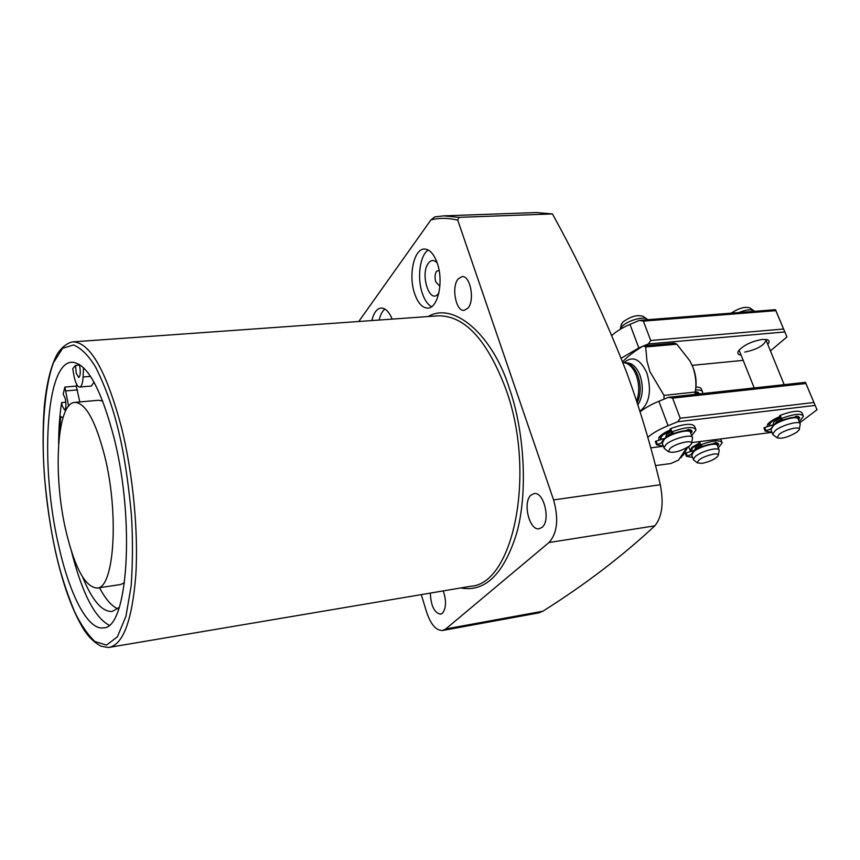 <?xml version="1.0" encoding="UTF-8"?>
<svg xmlns="http://www.w3.org/2000/svg" width="860" height="860" viewBox="0 0 860 860"><rect width="100%" height="100%" fill="white"/><g stroke="black" fill="none" stroke-linecap="round" stroke-linejoin="round"><path stroke-width="1.29" d="M428.14 316.544C454.144 301.043 493.017 335.69 509.335 388.279C523.858 429.022 528.534 491.522 516.516 533.802C503.616 574.383 485.008 592.433 460.68 587.961M541.994 527.406L539.241 528.728C529.33 531.072 522.332 501.982 531.072 495.07L534.038 493.608C543.918 491.21 550.938 520.816 541.994 527.406M443.255 590.906C446.523 600.882 446.222 608.342 442.373 613.288L440.578 614.18C434.3 612.825 430.892 605.795 430.344 593.088M467.947 308.127L464.163 310.374C455.897 311.707 451.145 286.939 458.111 278.984L462.056 276.598C470.323 275.232 475.064 300.452 467.947 308.127M437.288 263.246C443.857 281.542 437.987 308.353 427.796 308.095C422.335 308.009 417.938 303.171 414.606 293.583C408.253 275.522 413.886 248.83 424.335 249.045C429.613 249.153 433.924 253.883 437.288 263.246M428.258 250.002C419.959 255.065 416.896 277.705 422.238 293.11C424.571 300.033 427.678 304.569 431.559 306.697M114.004 437.74C135.428 521.633 127.678 628.993 103.469 627.832C87.903 630.616 69.466 594.464 58.652 545.541C40.097 466.722 45.397 363.232 71.627 362.243C86.688 362.662 100.813 387.828 114.004 437.74M71.509 551.486C82.033 592.841 94.557 617.394 109.069 625.155M434.762 216.903L443.706 215.871L536.167 212.549L552.432 213.925L458.95 217.354L443.706 215.871L434.762 216.903L431 219.805L358.749 321.5M421.271 594.615L426.571 611.997C430.796 624.564 436.16 630.724 442.642 630.477L538.822 612.879L542.886 611.213C584.908 584.714 622.221 556.248 654.836 525.825C662.071 516.978 663.899 503.283 660.308 484.739C651.074 446.157 639.861 408.758 626.671 372.531C605.064 317.233 580.317 264.364 552.432 213.925M68.596 406.167L64.887 387.065L63.167 394.16L65.242 398.438C66.36 404.759 66.112 408.597 64.511 409.951L62.135 405.608L61.619 402.566C59.695 414.832 58.695 428.635 58.62 443.986M65.833 402.19L61.619 402.566M79.292 364.393L79.561 365.392C80.743 372.036 80.442 376.067 78.69 377.508L76.207 373.122L75.519 365.382L72.724 368.736L74.293 377.551C75.852 383.743 77.636 386.903 79.657 387.043C81.582 386.613 82.732 383.259 83.087 376.97L83.495 367.704M79.475 365.07L75.519 365.382M99.491 587.692C105.49 599.054 111.596 606.096 117.798 608.794M119.239 607.45L112.251 611.438C102.146 612.062 92.278 600.613 82.646 577.092M59.652 433.762L60.641 416.401L62.941 417.852M94.009 382.119L91.3 386.043L79.657 387.043M74.798 402.405C85.538 402.792 95.492 420.637 104.662 455.94C119.325 514.119 114.133 588.659 97.062 588.057C85.226 587.101 74.874 568.148 66.016 531.2C52.75 475.505 56.739 402.846 74.798 402.405L98.384 400.276L102.738 401.072M636.658 401.104C639.496 392.977 639.378 384.409 636.314 375.401C633.401 368.058 629.488 363.844 624.543 362.737L622.919 362.608M439.965 285.305L439.18 285.531L435.74 281.811C434.601 277.619 434.87 274.136 436.536 271.351L439.105 270.395M637.196 402.738C640.937 394.557 641.151 385.473 637.851 375.498C635.013 368.349 631.186 364.242 626.37 363.156L625.457 362.941L626.284 362.866C631.971 362.726 636.54 366.865 639.99 375.283C643.645 386.817 642.947 396.675 637.883 404.845M438.923 292.894L438.535 293.421C429.903 305.483 419.594 274.05 428.473 263.096C431.204 259.709 434.106 259.666 437.192 262.956M694.955 394.396L695.256 392.02L663.995 395.396L649.848 371.531L646.935 360.834L645.709 346.967L643.377 345.86C634.443 351.213 627.52 356.524 622.608 361.791M643.377 345.86L674.466 343.108L676.831 344.193L645.709 346.967M695.256 392.02C696.6 384.216 695.837 375.971 692.988 367.285L689.946 360.963L676.831 344.193M695.353 391.139C696.761 383.689 696.192 376.336 693.633 369.08M663.995 395.396L664.028 399.147M387.118 319.469L391.408 319.167M124.517 582.747L120.475 584.553L97.062 588.057M76.723 384.452L76.239 386.097L79.797 401.953M76.239 386.097L64.887 387.065M371.821 320.565C373.735 312.803 376.831 308.622 381.098 308.052C385.334 307.998 389.032 311.685 392.181 319.114M384.871 309.041C382.302 311.169 380.389 314.835 379.142 320.038M442.642 630.477L445.77 628.961L548.981 542.531C557.345 533.178 558.871 518.978 553.593 499.929L457.746 220.138L458.95 217.354M655.46 465.593L670.94 463.508L678.594 460.079L686.678 447.866M694.751 450.145L695.579 447.264L699.933 444.717M693.955 451.07C698.965 446.781 713.488 442.352 716.058 444.437M695.181 392.676L695.654 391.794M694.02 460.25L693.321 459.315L695.482 456.273C700.524 452.672 706.544 450.264 713.553 449.049C717.079 448.63 718.971 449.038 719.218 450.274L718.326 455.058M701.878 463.389L697.406 462.884C698.051 459.401 703.491 456.456 713.714 454.048C717.165 453.661 718.67 454.188 718.218 455.628C715.391 459.122 709.941 461.712 701.878 463.389M665.672 437.708L666.403 434.45L671.015 431.656M664.554 438.632C669.897 433.827 685.947 428.925 689.01 431.29M664.823 448.866L663.952 447.694L666.188 444.373C672.928 438.331 692.934 433.429 692.579 437.88L691.569 443.104M647.612 319.726L647.333 319.393C644.484 315.792 627.585 320.468 622.103 326.392L620.2 329.326M689.645 445.899C680.819 451.349 673.756 453.284 668.446 451.715L670.047 448.425C676.132 443.018 693.977 439.223 691.429 443.846L689.645 445.899M646.666 318.899L643.323 316.437C637.529 314.438 630.692 316.34 622.78 322.135L621.178 325.058M670.574 430.494L663.146 434.848C660.878 436.772 660.448 438.235 661.834 439.223M774.247 424.399C772.785 423.797 773.086 422.679 775.172 421.035L780.482 418.046M773.624 425.012C779.214 420.454 794.167 415.788 796.758 417.885M773.398 435.042L772.656 434.074L775.354 430.494C782.32 424.851 800.423 420.131 800.219 424.012L799.349 429.086M797.048 432.053C788.491 437.16 781.826 439.073 777.074 437.783L779.063 434.375C785.309 429.344 801.37 425.635 799.241 429.699L797.048 432.053M780.074 417.025L772.172 421.411C769.754 423.292 769.076 424.722 770.13 425.711M754.36 311.341L753.941 310.783C751.221 309.062 746.136 309.664 738.697 312.578M753.403 310.406L749.984 307.998C745.201 306.343 738.923 308.063 731.161 313.169M659.996 437.084L659.738 436.428M767.141 426.657L767.582 424.378C769.56 421.808 773.656 419.185 779.87 416.53M658.663 440.234L659.039 437.256C660.975 434.816 664.748 432.365 670.359 429.914M805.465 382.345L668.553 397.277L672.584 398.126L805.906 383.517L805.465 382.345L817 409.758L805.906 383.517M647.763 437.31C652.461 433.225 659.233 429.355 668.059 425.7L658.878 401.265C651.031 404.533 644.785 408.059 640.13 411.854M658.878 401.265L668.553 397.277M799.736 422.808L817 409.758M813.754 402.523L680.217 418.239L672.584 398.126M814.99 405.425L677.809 421.744L668.059 425.7M650.719 447.866L663.415 446.243M691.655 442.631L771.979 432.376M680.217 418.239L677.809 421.744M739.417 350.944L754.209 387.935M741.083 355.115C737.826 354.664 736.999 353.18 738.589 350.687C744.018 344.935 752.038 341.162 762.626 339.377L767.636 339.818C769.496 340.71 769.549 342.248 767.797 344.419M775.473 309.686L639.442 320.361L643.366 321.113L775.838 310.664L775.473 309.686L786.943 336.948L775.838 310.664M621.21 358.222L638.84 347.945L629.982 324.392C622.361 327.692 616.319 331.347 611.868 335.379M629.982 324.392L639.442 320.361M770.431 350.88L786.943 336.948M783.406 329.014L650.719 340.495L643.366 321.113M784.664 331.971L648.365 343.935L643.904 345.806M642.517 346.397L638.84 347.945M692.182 365.349L743.18 360.372M650.719 340.495L648.365 343.935M765.615 339.356L766.088 340.238C763.788 345.688 756.692 349.622 744.803 352.062M702.351 391.493L701.556 389.429C701.265 387.86 699.395 387.075 695.955 387.065M697.524 392.052L695.45 392.805M695.568 389.999C699.933 389.731 702.297 390.483 702.663 392.278L702.47 393.579M695.278 391.87L696.224 391.773L699.094 393.955M771.936 432.279L765.142 431.064L770.678 429M774.538 424.302L764.056 427.764L765.131 431.043L763.906 427.957M783.363 419.884L780.891 418.971L781.504 418.422C794.231 413.821 801.541 413.112 803.433 416.294L799.273 421.679M803.122 415.541L802.176 413.208C800.273 410.016 792.963 410.714 780.246 415.315L779.579 415.799L780.837 418.852M798.424 419.594L799.574 417.734L797.037 416.197L793.694 417.401M796.629 417.648L796.306 416.842L797.618 416.283M796.306 416.842L794.274 417.379M663.361 446.103L656.535 444.792L662.071 442.75M664.963 438.235L655.46 441.384L656.535 444.781L655.341 441.567M674.304 433.311L671.359 432.419L671.907 431.849C685.861 426.85 693.902 426.216 696.041 429.957L691.72 435.622M695.686 429.022L694.816 426.732C692.665 422.969 684.625 423.593 670.682 428.592L670.047 429.075L671.294 432.247M690.741 433.053L692.042 431.365L688.774 429.452L685.302 430.709M689.473 431.29L688.989 430.011L689.967 429.635M688.989 430.011L686.387 430.688M692.601 457.402L686.409 456.305L691.537 454.435M695.493 449.909L685.431 453.22L686.409 456.305L685.312 453.392M703.211 446.19L700.201 445.297L700.717 444.792C713.133 440.341 720.304 439.686 722.228 442.825L718.283 447.856M700.416 441.513L698.997 442.276L700.147 445.158M717.444 445.684L718.605 444.115L715.799 442.556L712.295 443.975M721.948 442.104L720.605 438.933M716.316 444.351L715.767 442.954L716.584 442.653M715.767 442.954L712.499 443.814M109.532 647.322L470.667 586.273C513.312 584.187 536.404 473.484 506.078 389.655C487.383 340.076 464.776 315.459 438.245 315.824L72.906 341.871C90.149 342.28 106.403 371.004 121.647 428.043C133.053 474.408 138.535 532.06 135.783 575.447C132.15 620.017 123.399 643.979 109.532 647.322C108.457 647.3 110.66 648.117 100.996 646.172C93.149 641.915 86.645 635.056 81.485 625.596C71.186 607.407 62.533 582.779 55.513 551.722C44.774 501.283 41.001 453.306 44.193 407.769C46.397 383.657 50.88 365.532 57.631 353.385C61.995 347.193 66.747 343.398 71.896 341.979L72.906 341.871M118.185 429.591C123.657 451.253 128.054 479.482 131.376 514.302C132.881 538.381 132.805 562.246 131.161 585.875L125.947 616.265L117.368 636.841L106.511 645.097L94.901 641.528C87.29 634.186 80.431 624.048 74.315 611.116C65.941 590.594 59.695 570.75 55.556 551.572C51.224 532.748 47.612 508.712 44.72 479.471C41.463 439.654 43.075 391.106 53.449 362.759L62.64 348.279L73.562 344.957C81.27 348.214 88.602 355.578 95.567 367.026C105.371 386.677 112.907 407.533 118.185 429.591M623.962 362.651C632.605 355.384 640.249 358.867 646.913 373.079C651.858 390.784 649.537 403.501 639.926 411.231M90.515 376.358L83.087 376.97M77.507 389.902L66.145 390.881M445.77 628.961L542.886 611.213M548.981 542.531L654.836 525.825M553.593 499.929L660.308 484.739M457.746 220.138C448.501 217.892 439.589 217.784 431 219.805M681.077 457.681L687.57 447.34M691.01 451.328L692.655 447.641L699.545 443.717M715.316 442.577L715.025 443.147M690.086 450.79L692.042 447.211L699.309 443.083M695.181 392.751L697.567 394.116L695.149 392.988M696.116 393.181L695.159 392.859M701.255 445.609L696.815 448.125L695.493 449.92M691.762 455.198L693.708 451.618C699.9 446.275 717.649 441.825 717.423 445.641L719.014 449.769M688.301 429.462L687.828 430.312M660.469 438.385L662.458 434.375L664.694 432.731M672.337 432.72L667.779 435.407L666.425 437.192M662.297 443.255L664.275 439.234C670.983 433.15 690.967 428.28 690.634 432.773L692.321 437.224M795.672 416.412L795.134 417.154M769.055 425.098L772.258 420.4M781.471 419.185L776.472 421.959L774.817 424.109M770.915 429.731L773.387 425.592C780.332 419.906 798.413 415.219 798.23 419.121L800.004 423.475M696.589 393.192L696.353 392.579M698.073 392.289L698.728 393.988M764.755 427.42L765.98 430.494M780.246 415.315L781.504 418.422M799.241 419.013L798.188 416.423M656.169 441.029L657.362 444.244M670.682 428.592L671.907 431.849M691.881 432.29L691.021 430.021M686.076 452.908L687.172 455.821M699.588 441.836L700.717 444.792M718.433 445.029L717.638 442.964M687.613 447.318L683.281 455.219M715.197 443.104L715.52 442.556M717.251 445.158C715.821 441.588 699.664 446.233 693.773 451.156C691.451 453.79 690.709 454.972 691.569 454.671L693.321 459.315M695.245 392.773L695.869 391.773M688.548 446.706L690.709 451.425M697.406 462.884L693.59 459.917M688.011 430.258L688.516 429.441M690.397 432.139C690.365 431.172 688.624 430.699 685.183 430.709C677.078 431.763 670.133 434.44 664.339 438.729C661.953 441.535 661.189 442.814 662.039 442.567L663.952 447.694M659.749 436.418L661.544 439.32M668.446 451.715L664.253 448.425M621.382 324.08L620.383 328.778M795.274 417.111L795.865 416.358M798.026 418.616C796.983 417.272 794.436 417.014 790.372 417.842C785.115 419.551 784.847 418.121 773.441 425.098L770.7 429.194L772.656 434.074M768.388 423.41L769.818 425.808M777.074 437.783L772.946 434.698M765.841 339.614L784.191 384.667M766.937 339.582L767.636 339.818M698.836 392.934L699.083 393.568M780.826 418.906L779.579 415.799M799.574 417.734L799.327 417.132M671.262 432.333L670.047 429.075M692.042 431.365L691.752 430.613M700.126 445.222L698.997 442.276M718.605 444.115L718.38 443.545"/></g></svg>
